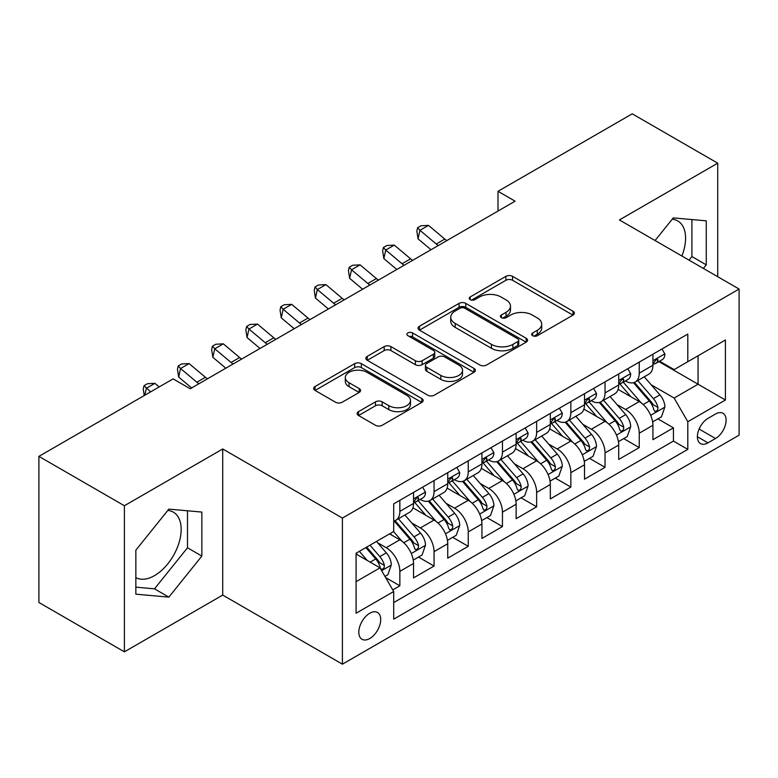 <?xml version="1.0" encoding="UTF-8"?>
<svg xmlns="http://www.w3.org/2000/svg" width="778" height="778" viewBox="0 0 778 778"><rect width="100%" height="100%" fill="white"/><g stroke="black" fill="none" stroke-linecap="round" stroke-linejoin="round"><path stroke-width="1.17" d="M532.638 335.697A3.326 1.916 0 0 0 537.345 335.697L573.007 315.109A4.746 2.742 0 0 0 574.397 313.164A4.746 2.742 0 0 0 573.007 311.229L512.585 276.346A4.746 2.742 0 0 0 505.875 276.346L470.204 296.943A3.326 1.916 0 0 0 469.231 298.295A3.326 1.916 0 0 0 470.204 299.647A3.326 1.916 0 0 0 474.901 299.647L479.52 296.982A15.19 8.772 0 0 1 501.003 296.982L506.04 299.89A15.19 8.772 0 0 1 510.485 306.094A15.19 8.772 0 0 1 506.04 312.299L501.421 314.964A3.326 1.916 0 0 0 500.449 316.315A3.326 1.916 0 0 0 501.421 317.677A3.326 1.916 0 0 0 506.128 317.677L510.738 315.012A15.19 8.772 0 0 1 532.22 315.012L537.258 317.92A15.19 8.772 0 0 1 541.702 324.115A15.19 8.772 0 0 1 537.258 330.319L532.638 332.984A3.326 1.916 0 0 0 531.666 334.346A3.326 1.916 0 0 0 532.638 335.697L532.638 332.984M135.849 577.626A37.723 21.784 120 0 0 154.491 575.632A37.723 21.784 120 0 0 179.135 542.392A37.723 21.784 120 0 0 173.348 512.157A37.723 21.784 120 0 0 167.785 510.446M369.764 638.514A15.472 8.937 120 0 0 379.878 624.88A15.472 8.937 120 0 0 377.505 612.471A15.472 8.937 120 0 0 369.764 613.239A15.472 8.937 120 0 0 359.65 626.883A15.472 8.937 120 0 0 362.023 639.283A15.472 8.937 120 0 0 369.764 638.514M672.202 219.231A37.723 21.784 -60 0 1 677.764 220.933A37.723 21.784 -60 0 1 681.878 256.011M358.512 411.62A4.746 2.742 0 0 0 357.121 413.556A4.746 2.742 0 0 0 358.512 415.491L375.463 425.284A4.746 2.742 0 0 0 382.173 425.284L421.783 402.411A4.746 2.742 0 0 0 423.174 400.476A4.746 2.742 0 0 0 421.783 398.54L361.362 363.657A4.746 2.742 0 0 0 354.651 363.657L315.041 386.52A4.746 2.742 0 0 0 313.651 388.465A4.746 2.742 0 0 0 315.041 390.4L335.512 402.216A4.746 2.742 0 0 0 342.232 402.216L359.183 392.433A4.746 2.742 0 0 0 360.574 390.498A4.746 2.742 0 0 0 359.183 388.553L349.03 382.698A12.701 7.333 0 0 1 345.306 377.515A12.701 7.333 0 0 1 353.144 370.736A12.701 7.333 0 0 1 366.983 372.322L406.768 395.292A12.701 7.333 0 0 1 410.483 400.476A12.701 7.333 0 0 1 402.644 407.254A12.701 7.333 0 0 1 388.806 405.659L382.173 401.837A4.746 2.742 0 0 0 375.463 401.837L358.512 411.62L358.512 415.491M222.712 448.974L124.392 505.739L38.9 456.375L38.9 602.483L124.392 651.838L222.712 595.082L342.408 664.179L342.408 518.07L222.712 448.974L222.712 595.082M717.724 276.705L717.724 163.176L619.405 219.941L739.1 289.046L342.408 518.07M717.724 163.176L632.232 113.821L498.008 191.31L498.008 211.062M38.9 456.375L173.124 378.876L190.221 388.757L515.104 201.181L498.008 191.31M479.861 365.008A4.746 2.742 0 0 0 486.571 365.008L526.181 342.145A4.746 2.742 0 0 0 527.572 340.2A4.746 2.742 0 0 0 526.181 338.265L465.759 303.381A4.746 2.742 0 0 0 459.049 303.381L419.439 326.254A4.746 2.742 0 0 0 418.049 328.19A4.746 2.742 0 0 0 419.439 330.125L479.861 365.008M409.179 336.417A3.326 1.916 0 0 1 412.554 336.884L412.554 332.935L473.987 368.402A4.746 2.742 0 0 1 475.377 370.338A4.746 2.742 0 0 1 473.987 372.283L434.377 395.146A4.746 2.742 0 0 1 427.657 395.146L367.235 360.263L367.235 356.382A4.746 2.742 0 0 0 365.845 358.327A4.746 2.742 0 0 0 367.235 360.263M367.235 356.382L384.186 346.599A4.746 2.742 0 0 1 390.906 346.599L415.403 360.749A4.746 2.742 0 0 0 422.123 360.749L433.365 354.253A4.746 2.742 0 0 0 434.756 352.317A4.746 2.742 0 0 0 433.365 350.382L407.857 335.649A3.326 1.916 0 0 1 406.884 334.297A3.326 1.916 0 0 1 408.936 332.517A3.326 1.916 0 0 1 412.554 332.935M392.764 589.899L399.853 585.795L385.664 577.607M377.593 542.733L386.18 547.693A19.343 11.164 60 0 1 399.853 571.383L413.536 563.486L413.536 577.898L434.056 566.053L418.496 557.067M411.786 522.991L420.373 527.951A19.343 11.164 60 0 1 434.056 551.641L447.739 543.744L447.739 558.157L468.249 546.312L452.689 537.326M445.989 503.249L454.576 508.199A19.343 11.164 60 0 1 468.249 531.899L481.932 524.002L481.932 538.415L502.452 526.57L486.892 517.584M480.182 483.508L488.769 488.458A19.343 11.164 60 0 1 502.452 512.157L516.135 504.251L516.135 518.673L536.645 506.818L521.085 497.842M514.384 463.756L522.972 468.716A19.343 11.164 60 0 1 536.645 492.406L550.328 484.509L550.328 498.922L570.848 487.077L555.288 478.091M548.578 444.014L557.165 448.974A19.343 11.164 60 0 1 570.848 472.664L584.521 464.767L584.521 479.18L605.041 467.335L589.481 458.349M582.78 424.273L591.368 429.232A19.343 11.164 60 0 1 605.041 452.922L618.724 445.026L618.724 459.438L639.244 447.593L639.244 433.181A19.343 11.164 -120 0 0 625.561 409.481L616.973 404.531M623.684 438.607L639.244 447.593M413.536 563.486A19.343 11.164 -120 0 0 399.853 539.796L389.593 533.873M447.739 543.744A19.343 11.164 -120 0 0 434.056 520.054L412.904 507.84M481.932 524.002A19.343 11.164 -120 0 0 468.249 500.303L447.107 488.098M516.135 504.251A19.343 11.164 -120 0 0 502.452 480.561L481.3 468.356M550.328 484.509A19.343 11.164 -120 0 0 536.645 460.819L515.503 448.605M584.521 464.767A19.343 11.164 -120 0 0 570.848 441.077L549.696 428.863M618.724 445.026A19.343 11.164 -120 0 0 605.041 421.336L583.899 409.121M715.507 414.022L707.98 418.37A14.996 8.655 120 0 0 698.187 431.586A14.996 8.655 120 0 0 700.482 443.596A14.996 8.655 120 0 0 707.98 442.857L715.507 438.51A14.996 8.655 120 0 0 725.3 425.294A14.996 8.655 120 0 0 722.995 413.283A14.996 8.655 120 0 0 715.507 414.022M342.408 664.179L739.1 435.155L739.1 289.046M356.081 581.652L380.024 567.833L393.707 591.523L393.707 619.162L687.801 449.363L687.801 421.725L674.127 398.035L651.176 384.779M393.707 591.523L356.081 613.239L356.081 553.216L393.707 531.5L393.707 503.862L687.801 334.063L687.801 361.702L725.417 339.986L725.417 400.009L687.801 421.725M420.198 499.418L420.373 499.515A19.343 11.164 60 0 0 430.049 500.478L443.732 492.581A19.343 11.164 -120 0 0 447.739 483.721L447.739 472.664M454.391 479.666L454.576 479.773A19.343 11.164 60 0 0 464.242 480.726L477.925 472.829A19.343 11.164 -120 0 0 481.932 463.98L481.932 452.922M488.594 459.924L488.769 460.031A19.343 11.164 60 0 0 498.445 460.984L512.128 453.088A19.343 11.164 -120 0 0 516.135 444.238L516.135 433.181M522.787 440.183L522.972 440.28A19.343 11.164 60 0 0 532.638 441.243L546.321 433.346A19.343 11.164 -120 0 0 550.328 424.487L550.328 413.429M556.99 420.441L557.165 420.538A19.343 11.164 60 0 0 566.841 421.501L580.524 413.604A19.343 11.164 -120 0 0 584.521 404.745L584.521 393.687M591.183 400.689L591.368 400.796A19.343 11.164 60 0 0 601.034 401.759L614.717 393.853A19.343 11.164 -120 0 0 618.724 385.003L618.724 373.946M393.707 602.58L673.437 441.077L673.437 427.851L652.917 439.696L652.917 425.284A19.343 11.164 -120 0 0 639.244 401.584L618.092 389.379M625.386 380.948L625.561 381.055A19.343 11.164 -120 0 0 635.237 382.008A19.343 11.164 -120 0 0 639.244 373.158L639.244 362.101M635.237 382.008L648.91 374.111A19.343 11.164 -120 0 0 652.917 365.261L652.917 354.204M399.853 500.303L399.853 511.36A19.343 11.164 60 0 1 395.846 520.219A19.343 11.164 60 0 1 393.707 520.997M395.846 520.219L409.529 512.323A19.343 11.164 -120 0 0 413.536 503.463L413.536 492.406M434.056 480.561L434.056 491.618A19.343 11.164 60 0 1 430.049 500.478M468.249 460.819L468.249 471.876A19.343 11.164 60 0 1 464.242 480.726M502.452 441.077L502.452 452.135A19.343 11.164 60 0 1 498.445 460.984M536.645 421.326L536.645 432.383A19.343 11.164 60 0 1 532.638 441.243M570.848 401.584L570.848 412.641A19.343 11.164 60 0 1 566.841 421.501M605.041 381.842L605.041 392.9A19.343 11.164 60 0 1 601.034 401.759M605.041 452.922L605.041 467.335M570.848 472.664L570.848 487.077M536.645 492.406L536.645 506.818M502.452 512.157L502.452 526.57M468.249 531.899L468.249 546.312M434.056 551.641L434.056 566.053M399.853 571.383L399.853 585.795M380.024 567.833L356.081 554.014M674.127 398.035L698.06 384.215L698.06 355.779L725.417 339.986M658.898 361.605L725.417 400.009M659.579 361.206L674.127 369.599L687.801 361.702M124.392 505.739L124.392 651.838M657.877 418.865L673.437 427.851M673.437 441.077L687.801 449.363M703.39 268.429L706.268 264.851L706.268 220.845L673.271 217.898L655.076 240.528M135.849 594.178L168.855 597.125L201.852 556.066L201.852 512.07L168.855 509.123L135.849 550.172L135.849 594.178M689.026 260.134L691.905 256.555L691.905 219.561M691.905 256.555L706.268 264.851M135.849 587.166L154.491 588.829L187.488 547.78L187.488 510.786M187.488 547.78L201.852 556.066M154.491 588.829L168.855 597.125M533.971 336.164L537.258 334.268A15.19 8.772 0 0 0 541.702 328.063L541.702 324.115M510.485 306.094L510.485 310.043A15.19 8.772 0 0 1 506.04 316.247L502.753 318.144M572.939 315.148L512.585 280.294A4.746 2.742 0 0 0 505.875 280.294L471.536 300.123M526.113 342.174L465.759 307.329A4.746 2.742 0 0 0 459.049 307.329L419.498 330.164M517.788 341.561A3.326 1.916 0 0 0 518.761 340.2A3.326 1.916 0 0 0 517.788 338.848L464.748 308.224A3.326 1.916 0 0 0 460.051 308.224L455.188 311.035A15.19 8.772 0 0 0 450.734 317.239A15.19 8.772 0 0 0 455.188 323.444L491.433 344.372A15.19 8.772 0 0 0 512.916 344.372L517.788 341.561L517.788 345.51A3.326 1.916 0 0 0 518.761 344.148L518.761 340.2M450.734 317.239L450.734 321.188A15.19 8.772 0 0 0 455.188 327.392L455.188 323.444M517.788 345.51L512.916 348.32A15.19 8.772 0 0 1 491.433 348.32L455.188 327.392M367.304 360.302L384.186 350.547L384.186 346.599M434.756 352.317L434.756 356.266A4.746 2.742 0 0 1 433.365 358.201L422.123 364.697A4.746 2.742 0 0 1 415.403 364.697L390.906 350.547A4.746 2.742 0 0 0 384.186 350.547M412.554 336.884L473.919 372.312M440.834 375.424A12.701 7.333 0 0 0 454.673 377.019A12.701 7.333 0 0 0 462.511 370.24A12.701 7.333 0 0 0 458.796 365.057L444.783 356.966A4.746 2.742 0 0 0 438.063 356.966L426.821 363.462A4.746 2.742 0 0 0 425.43 365.397A4.746 2.742 0 0 0 426.821 367.333L440.834 375.424L440.834 379.372A12.701 7.333 0 0 0 454.673 380.967A12.701 7.333 0 0 0 462.511 374.189L462.511 370.24M425.43 365.397L425.43 369.346A4.746 2.742 0 0 0 426.821 371.281L426.821 367.333M440.834 379.372L426.821 371.281M410.483 400.476L410.483 404.424A12.701 7.333 0 0 1 402.644 411.202A12.701 7.333 0 0 1 388.806 409.607L382.173 405.785A4.746 2.742 0 0 0 375.463 405.785L358.57 415.53M345.306 377.515L345.306 381.463A12.701 7.333 0 0 0 349.03 386.647L349.03 382.698M359.115 392.472L349.03 386.647M421.725 402.45L361.362 367.605A4.746 2.742 0 0 0 354.651 367.605L315.1 390.439M652.635 421.89L661.475 416.794L664.889 406.913A12.818 7.401 -120 0 0 659.9 394.884L644.272 376.795M641.14 402.839L623.285 382.163M630.977 396.819L620.62 384.818A30.712 17.729 -120 0 0 619.667 383.749M633.496 382.708L649.299 401.001A12.818 7.401 60 0 1 653.87 409.831L654.804 411.348L656.535 411.105L657.692 409.695L657.974 407.468A12.818 7.401 -120 0 0 653.403 398.637L637.775 380.549M634.42 382.406L651.4 402.07A6.525 3.773 60 0 1 653.053 404.618L657.974 407.468M661.981 348.972L664.889 354A12.818 7.401 60 0 1 662.234 359.669L655.737 363.423A12.818 7.401 -120 0 0 657.974 360.477L657.702 359.339L656.097 359.65L653.87 362.84A12.818 7.401 60 0 1 652.917 364.668M653.345 364.026L653.403 364.026A12.818 7.401 -120 0 0 655.737 363.423M438.257 245.556A24.186 13.965 60 0 1 436.244 244.01L419.945 230.307L418.039 238.836L431.012 249.738M446.805 240.616A24.186 13.965 60 0 1 444.792 239.07L428.493 225.377L419.945 230.307L417.601 227.74L421.024 225.766L428.493 225.377M418.039 238.836L416.843 231.154L417.601 227.74M618.432 441.632L627.272 436.536L630.695 426.665A12.818 7.401 -120 0 0 625.697 414.625L610.078 396.537M606.947 422.58L589.092 401.905M596.784 416.561L586.418 404.56A30.712 17.729 -120 0 0 585.464 403.49M599.293 402.45L615.097 420.752A12.818 7.401 60 0 1 619.667 429.573L620.601 431.1L622.332 430.856L623.489 429.446L623.771 427.21A12.818 7.401 -120 0 0 619.2 418.379L603.582 400.291M600.227 402.148L617.207 421.812A6.525 3.773 60 0 1 618.85 424.37L623.771 427.21M584.239 461.383L593.079 456.278L596.493 446.407A12.818 7.401 -120 0 0 591.504 434.367L575.876 416.279M572.744 442.322L554.889 421.647M562.582 436.302L552.224 424.302A30.712 17.729 -120 0 0 551.271 423.232M565.1 422.191L580.903 440.494A12.818 7.401 60 0 1 585.474 449.324L586.408 450.841L588.139 450.598L589.296 449.188L589.578 446.951A12.818 7.401 -120 0 0 585.007 438.121L569.379 420.032M566.024 421.9L583.004 441.554A6.525 3.773 60 0 1 584.657 444.112L589.578 446.951M550.036 481.125L558.876 476.019L562.3 466.148A12.818 7.401 -120 0 0 557.301 454.119L541.683 436.02M538.551 462.074L520.696 441.389M528.388 456.044L518.022 444.053A30.712 17.729 -120 0 0 517.069 442.983M530.897 441.933L546.701 460.236A12.818 7.401 60 0 1 551.271 469.066L552.205 470.583L553.936 470.34L555.093 468.93L555.375 466.693A12.818 7.401 -120 0 0 550.805 457.863L535.186 439.774M531.831 441.641L548.811 461.296A6.525 3.773 60 0 1 550.454 463.853L555.375 466.693M515.843 500.867L524.683 495.761L528.097 485.89A12.818 7.401 -120 0 0 523.108 473.86L507.48 455.772M504.348 481.815L486.493 461.14M494.186 475.796L483.828 463.795A30.712 17.729 -120 0 0 482.875 462.725M496.704 461.685L512.508 479.977A12.818 7.401 60 0 1 517.078 488.808L518.012 490.325L519.743 490.082L520.9 488.672L521.182 486.435A12.818 7.401 -120 0 0 516.611 477.614L500.983 459.516M497.628 461.383L514.618 481.047A6.525 3.773 60 0 1 516.261 483.595L521.182 486.435M627.788 368.714L630.695 373.751A12.818 7.401 60 0 1 628.04 379.421L621.544 383.165A12.818 7.401 -120 0 0 623.771 380.218L623.499 379.081L621.904 379.401L619.667 382.582A12.818 7.401 60 0 1 618.724 384.41M619.152 383.768L619.2 383.768A12.818 7.401 -120 0 0 621.544 383.165M404.054 265.298A24.186 13.965 60 0 1 402.041 263.752L385.742 250.049L383.846 258.578L396.809 269.48M412.603 260.367A24.186 13.965 60 0 1 410.589 258.811L394.29 245.119L385.742 250.049L383.408 247.492L386.822 245.517L394.29 245.119M383.846 258.578L382.65 250.895L383.408 247.492M593.585 388.455L596.493 393.493A12.818 7.401 60 0 1 593.838 399.163L587.341 402.916A12.818 7.401 -120 0 0 589.578 399.96L589.306 398.822L587.701 399.143L585.474 402.333A12.818 7.401 60 0 1 584.521 404.152M584.949 403.51L585.007 403.51A12.818 7.401 -120 0 0 587.341 402.916M369.861 285.04A24.186 13.965 60 0 1 367.848 283.493L351.549 269.801L349.643 278.329L362.616 289.221M378.409 280.109A24.186 13.965 60 0 1 376.396 278.563L360.097 264.86L351.549 269.801L349.205 267.233L352.629 265.259L360.097 264.86M349.643 278.329L348.447 270.647L349.205 267.233M559.392 408.197L562.3 413.235A12.818 7.401 60 0 1 559.645 418.904L553.148 422.658A12.818 7.401 -120 0 0 555.375 419.702L555.103 418.564L553.508 418.885L551.271 422.075A12.818 7.401 60 0 1 550.328 423.893M550.756 423.261L550.805 423.261A12.818 7.401 -120 0 0 553.148 422.658M335.658 304.791A24.186 13.965 60 0 1 333.645 303.235L317.346 289.542L315.45 298.071L328.413 308.973M344.207 299.851A24.186 13.965 60 0 1 342.194 298.305L325.894 284.602L317.346 289.542L315.012 286.975L318.426 285.001L325.894 284.602M315.45 298.071L314.254 290.389L315.012 286.975M525.189 427.949L528.097 432.976A12.818 7.401 60 0 1 525.442 438.646L518.945 442.4A12.818 7.401 -120 0 0 521.182 439.444L520.91 438.315L519.305 438.627L517.078 441.816A12.818 7.401 60 0 1 516.135 443.645M516.563 443.003L516.611 443.003A12.818 7.401 -120 0 0 518.945 442.4M301.465 324.533A24.186 13.965 60 0 1 299.452 322.987L283.153 309.284L281.247 317.813L294.22 328.715M310.014 319.593A24.186 13.965 60 0 1 308 318.046L291.701 304.354L283.153 309.284L280.809 306.717L284.233 304.743L291.701 304.354M281.247 317.813L280.051 310.13L280.809 306.717M481.64 520.608L490.48 515.513L493.904 505.632A12.818 7.401 -120 0 0 488.905 493.602L473.287 475.514M470.155 501.557L452.3 480.882M459.993 495.537L449.626 483.537A30.712 17.729 -120 0 0 448.673 482.467M462.502 481.426L478.305 499.719A12.818 7.401 60 0 1 482.875 508.549L483.809 510.076L485.54 509.823L486.697 508.423L486.979 506.186A12.818 7.401 -120 0 0 482.409 497.356L466.79 479.267M463.435 481.125L480.415 500.789A6.525 3.773 60 0 1 482.059 503.347L486.979 506.186M490.996 447.69L493.904 452.718A12.818 7.401 60 0 1 491.249 458.388L484.752 462.142A12.818 7.401 -120 0 0 486.979 459.195L486.707 458.057L485.112 458.378L482.875 461.558A12.818 7.401 60 0 1 481.932 463.387M482.36 462.745L482.409 462.745A12.818 7.401 -120 0 0 484.752 462.142M267.262 344.275A24.186 13.965 60 0 1 265.249 342.728L248.95 329.026L247.054 337.555L260.017 348.456M275.811 339.334A24.186 13.965 60 0 1 273.798 337.788L257.499 324.095L248.95 329.026L246.616 326.468L250.03 324.484L257.499 324.095M247.054 337.555L245.858 329.872L246.616 326.468M447.447 540.36L456.287 535.254L459.701 525.383A12.818 7.401 -120 0 0 454.712 513.344L439.084 495.255M435.952 521.299L418.097 500.624M425.79 515.279L415.433 503.278A30.712 17.729 -120 0 0 414.48 502.209M428.308 501.168L444.112 519.471A12.818 7.401 60 0 1 448.682 528.301L449.616 529.818L451.347 529.575L452.504 528.165L452.786 525.928A12.818 7.401 -120 0 0 448.216 517.098L432.587 499.009M429.232 500.867L446.222 520.531A6.525 3.773 60 0 1 447.865 523.088L452.786 525.928M456.793 467.432L459.701 472.47A12.818 7.401 60 0 1 457.046 478.139L450.55 481.883A12.818 7.401 -120 0 0 452.786 478.937L452.514 477.799L450.909 478.12L448.682 481.31A12.818 7.401 60 0 1 447.739 483.128M448.167 482.486L448.216 482.486A12.818 7.401 -120 0 0 450.55 481.883M233.069 364.016A24.186 13.965 60 0 1 231.056 362.47L214.757 348.777L212.851 357.306L225.824 368.198M241.618 359.086A24.186 13.965 60 0 1 239.605 357.54L223.305 343.837L214.757 348.777L212.413 346.21L215.837 344.236L223.305 343.837M212.851 357.306L211.655 349.623L212.413 346.21M413.254 560.102L422.084 554.996L425.508 545.125A12.818 7.401 -120 0 0 420.519 533.095L404.891 514.997M401.759 541.041L393.58 531.569M391.597 535.021L390.264 533.484M394.106 520.91L409.909 539.212A12.818 7.401 60 0 1 414.48 548.043L415.413 549.56L417.144 549.317L418.301 547.907L418.583 545.67A12.818 7.401 -120 0 0 414.013 536.839L398.394 518.751M395.039 520.618L412.019 540.272A6.525 3.773 60 0 1 413.663 542.83L418.583 545.67M422.6 487.174L425.508 492.211A12.818 7.401 60 0 1 422.853 497.881L416.356 501.635A12.818 7.401 -120 0 0 418.583 498.679L418.311 497.541L416.716 497.862L414.48 501.051A12.818 7.401 60 0 1 413.536 502.87M413.964 502.228L414.013 502.228A12.818 7.401 -120 0 0 416.356 501.635M198.867 383.758A24.186 13.965 60 0 1 196.853 382.212L180.554 368.519L178.658 377.048L191.621 387.94M207.415 378.828A24.186 13.965 60 0 1 205.402 377.281L189.103 363.579L180.554 368.519L178.22 365.952L181.634 363.978L189.103 363.579M178.658 377.048L177.462 369.365L178.22 365.952M384.984 576.42L387.891 574.738L391.305 564.867A12.818 7.401 -120 0 0 386.316 552.837L376.474 541.449M367.294 560.481L359.378 551.32M357.394 554.772L356.081 553.246M365.874 547.566L375.716 558.954A12.818 7.401 60 0 1 380.286 567.784L381.22 569.302L382.951 569.058L384.108 567.648L384.39 565.412A12.818 7.401 -120 0 0 379.82 556.591L369.978 545.193M366.671 547.109L377.826 560.024A6.525 3.773 60 0 1 379.469 562.572L384.39 565.412M159.189 386.929L154.91 383.321L146.361 388.261L144.805 395.234M150.64 391.859L144.018 385.694L147.441 383.719L154.91 383.321M144.261 395.545L143.259 389.107L144.018 385.694M386.18 547.693L399.853 539.796M420.373 527.951L434.056 520.054M454.576 508.199L468.249 500.303M488.769 488.458L502.452 480.561M522.972 468.716L536.645 460.819M557.165 448.974L570.848 441.077M591.368 429.232L605.041 421.336M625.561 409.481L639.244 401.584M639.244 373.158L652.917 365.261M399.853 511.36L413.536 503.463M434.056 491.618L447.739 483.721M468.249 471.876L481.932 463.98M502.452 452.135L516.135 444.238M536.645 432.383L550.328 424.487M570.848 412.641L584.521 404.745M605.041 392.9L618.724 385.003M639.244 433.181L652.917 425.284M699.101 429.038L715.507 438.51M697.38 436.73L707.98 442.857M537.258 334.268L537.258 330.319M501.421 317.677L501.421 314.964M506.04 316.247L506.04 312.299M470.204 299.647L470.204 296.943M505.875 280.294L505.875 276.346M512.585 280.294L512.585 276.346M573.007 315.109L573.007 311.229M419.439 330.125L419.439 326.254M459.049 307.329L459.049 303.381M465.759 307.329L465.759 303.381M526.181 342.145L526.181 338.265M491.433 348.32L491.433 344.372M512.916 348.32L512.916 344.372M390.906 350.547L390.906 346.599M415.403 364.697L415.403 360.749M422.123 364.697L422.123 360.749M433.365 358.201L433.365 354.253M473.987 372.283L473.987 368.402M375.463 405.785L375.463 401.837M382.173 405.785L382.173 401.837M388.806 409.607L388.806 405.659M359.183 392.433L359.183 388.553M315.041 390.4L315.041 386.52M354.651 367.605L354.651 363.657M361.362 367.605L361.362 363.657M421.783 402.411L421.783 398.54M650.68 415.316L664.801 407.166M653.403 398.637L659.9 394.884M643.182 404.531L649.299 401.001M664.801 353.854L652.917 360.72M436.244 244.01L444.792 239.07M656.311 359.514L657.974 360.477M616.477 435.067L630.608 426.908M619.2 418.379L625.697 414.625M608.989 424.273L615.097 420.752M582.284 454.809L596.405 446.65M585.007 438.121L591.504 434.367M574.786 444.024L580.903 440.494M548.082 474.551L562.212 466.401M550.805 457.863L557.301 454.119M540.593 463.766L546.701 460.236M513.888 494.293L528.019 486.143M516.611 477.614L523.108 473.86M506.39 483.508L512.508 479.977M630.608 373.596L618.724 380.461M402.041 263.752L410.589 258.811M622.118 379.265L623.771 380.218M596.405 393.347L584.521 400.203M367.848 283.493L376.396 278.563M587.915 399.007L589.578 399.96M562.212 413.089L550.328 419.945M333.645 303.235L342.194 298.305M553.722 418.749L555.375 419.702M528.019 432.831L516.135 439.696M299.452 322.987L308 318.046M519.529 438.491L521.182 439.444M479.686 514.044L493.816 505.885M482.409 497.356L488.905 493.602M472.197 503.249L478.305 499.719M493.816 452.572L481.932 459.438M265.249 342.728L273.798 337.788M485.326 458.232L486.979 459.195M445.493 533.786L459.623 525.627M448.216 517.098L454.712 513.344M437.995 523.001L444.112 519.471M459.623 472.324L447.739 479.18M231.056 362.47L239.605 357.54M451.133 477.984L452.786 478.937M411.299 553.528L425.42 545.368M414.013 536.839L420.519 533.095M403.801 542.743L409.909 539.212M425.42 492.066L413.536 498.922M196.853 382.212L205.402 377.281M416.93 497.726L418.583 498.679M381.648 570.644L391.227 565.12M379.82 556.591L386.316 552.837M370.182 562.154L375.716 558.954"/></g></svg>
